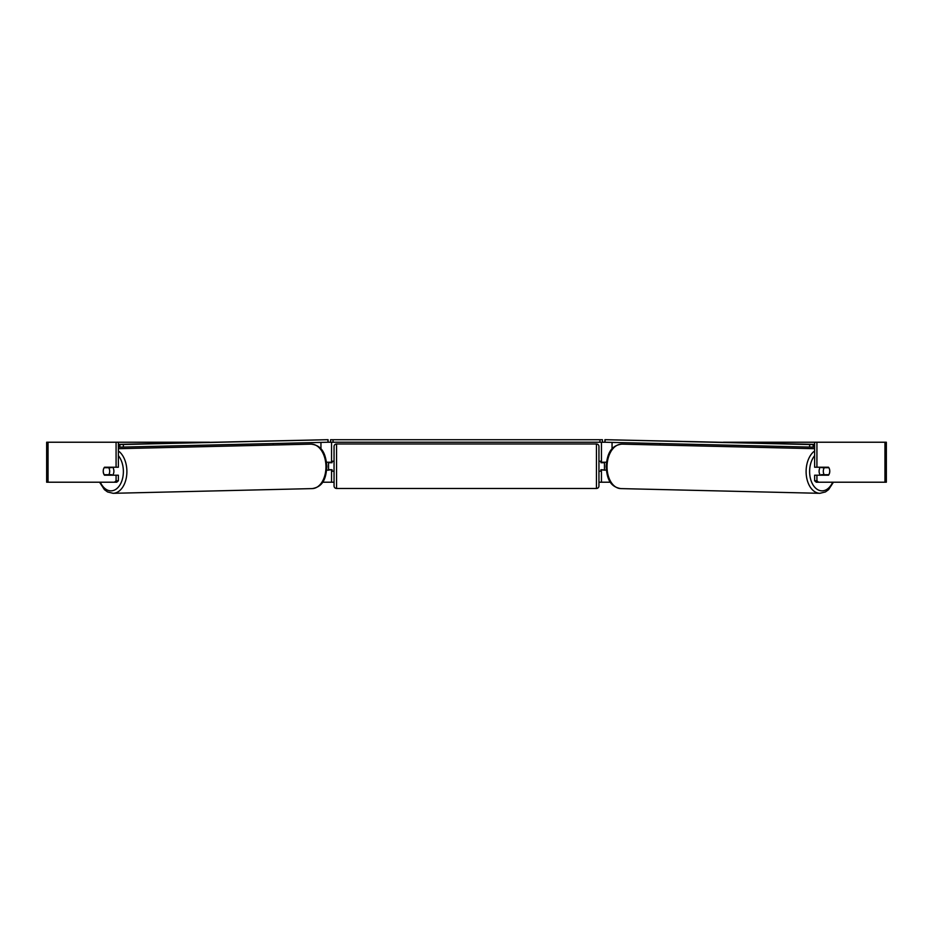 <?xml version="1.0" encoding="UTF-8"?>
<svg xmlns="http://www.w3.org/2000/svg" width="933" height="933" viewBox="0 0 933 933"><rect width="100%" height="100%" fill="white"/><g stroke="black" fill="none" stroke-linecap="round" stroke-linejoin="round"><path stroke-width="1.4" d="M273.206 445.029L273.206 443.525M326.678 470.22L331.553 469.719M322.585 482.209L331.553 482.209L331.553 470.22M331.553 462.721L331.553 442.23M327.856 442.23L330.55 442.23L330.55 439.723L602.45 439.723L602.45 442.23L599.954 442.23L599.954 439.723M328.544 470.22L328.544 462.22M331.553 462.22L326.538 462.22M659.794 445.029L659.794 443.525M606.322 470.22L601.447 469.719M610.415 482.209L601.447 482.209L601.447 470.22M601.447 462.721L601.447 442.23M605.144 442.23L602.45 442.23M604.456 470.22L600.957 469.719L600.957 471.212L598.951 471.212M604.456 469.719L604.456 462.22M601.447 462.22L606.462 462.22M820.422 475.212A5.003 3.207 -88.6 0 1 819.104 471.118A5.003 3.207 -88.6 0 1 820.364 467.223M823.314 471.212A5.003 3.207 -88.6 0 1 824.282 467.713L828.854 467.713A5.003 3.207 -88.6 0 1 829.74 471.212A5.003 3.207 -88.6 0 1 828.772 474.71L824.189 474.71A5.003 3.207 -88.6 0 1 823.314 471.212M821.926 467.223A5.003 3.207 -88.6 0 0 821.6 467.655L824.282 467.713M825.88 467.223A5.003 3.207 -88.6 0 1 826.195 467.655L826.521 467.666M821.926 475.212A5.003 3.207 -88.6 0 1 821.506 474.652L824.189 474.71M821.6 467.655L826.195 467.655M118.374 442.23L116.077 442.23L116.077 467.223L118.374 467.223L118.374 442.23L209.633 442.23M723.367 442.23L886.35 442.23L886.35 482.209L816.235 482.209L814.626 480.775L814.626 475.212L816.923 475.212L816.923 480.775L818.533 482.209M331.553 482.209L334.049 482.209M598.951 482.209L601.447 482.209M48.05 442.23L46.65 442.23L46.65 482.209L48.05 482.209L48.05 442.23L116.077 442.23M114.467 482.209L116.077 480.775L118.374 480.775L116.765 482.209L48.05 482.209M814.626 442.23L814.626 467.223L816.923 467.223L816.923 442.23M829.355 468.728A5.003 3.207 -90 0 1 828.492 475.212L816.923 475.212M816.923 467.223L828.492 467.223A5.003 3.207 -90 0 1 828.854 467.713M814.626 480.775L816.923 480.775M118.374 480.775L118.374 475.212L116.077 475.212L116.077 480.775M103.645 468.728A5.003 3.207 -90 0 0 103.225 471.212A5.003 3.207 -90 0 0 104.508 475.212L116.077 475.212M116.077 467.223L104.508 467.223A5.003 3.207 -90 0 0 104.146 467.713A5.003 3.207 -91.4 0 0 103.26 471.212A5.003 3.207 -91.4 0 0 104.228 474.71L108.811 474.71A5.003 3.207 -91.4 0 0 109.686 471.212A5.003 3.207 -91.4 0 0 108.718 467.713L104.146 467.713M336.545 443.98A2.496 2.496 0 0 0 334.049 446.475L334.049 485.965A2.496 2.496 0 0 0 336.545 488.46L596.455 488.46A2.496 2.496 0 0 0 598.951 485.965L598.951 446.475A2.496 2.496 0 0 0 596.455 443.98L336.545 443.98L336.545 488.46M604.456 462.721L600.957 462.721L600.957 461.217L598.951 461.217M334.049 461.217L332.043 461.217L332.043 462.721L328.544 462.721M328.544 469.719L332.043 469.719L332.043 471.212L334.049 471.212M333.046 439.723L333.046 442.23L599.954 442.23M333.046 442.23L330.55 442.23M814.626 447.117L813.144 447.117L813.179 444.621L604.922 439.688L814.626 444.388M814.626 444.621L813.179 444.621M604.922 439.688L604.887 442.195L605.237 439.735M809.657 444.575L809.622 447.07L605.202 442.242M809.622 447.07L813.144 447.117M112.578 475.212A5.003 3.207 -91.4 0 0 113.896 471.118A5.003 3.207 -91.4 0 0 112.636 467.223M108.811 474.71L111.493 474.652A5.003 3.207 -91.4 0 1 111.074 475.212M106.479 467.666L106.805 467.655A5.003 3.207 -91.4 0 1 107.12 467.223M108.718 467.713L111.4 467.655A5.003 3.207 -91.4 0 0 111.074 467.223M111.4 467.655L106.805 467.655M118.374 444.621L328.078 439.688L118.374 444.388M118.374 447.117L119.856 447.117L119.821 444.621M328.078 439.688L328.113 442.195L327.763 439.735M123.343 444.575L123.378 447.07L327.798 442.242M123.378 447.07L119.856 447.117M320.952 448.948L320.952 442.394M612.048 448.948L612.048 442.394M814.626 450.931A22.24 14.298 91.4 0 0 806.112 471.072A22.24 14.298 91.4 0 0 819.874 493.312L825.437 491.948L828.586 489.65L833.437 482.209M832.656 482.209A19.745 12.689 -88.6 0 1 818.323 489.988A19.745 12.689 -88.6 0 1 809.622 471.118A19.745 12.689 -88.6 0 1 814.626 455.677M819.874 493.312L620.807 488.6A22.24 14.298 -88.6 0 1 607.045 466.36A22.24 14.298 -88.6 0 1 621.868 444.131L814.626 448.691M884.95 482.209L884.95 442.23M596.455 488.46L596.455 443.98M118.374 450.931A22.24 14.298 88.6 0 1 126.888 471.072A22.24 14.298 88.6 0 1 113.126 493.312L107.563 491.948L104.414 489.65L99.563 482.209M100.344 482.209A19.745 12.689 -91.4 0 0 114.677 489.988A19.745 12.689 -91.4 0 0 123.378 471.118A19.745 12.689 -91.4 0 0 118.374 455.677M113.126 493.312L312.193 488.6A22.24 14.298 -91.4 0 0 325.955 466.36A22.24 14.298 -91.4 0 0 311.132 444.131L118.374 448.691M621.868 444.131C609.669 445.577 607.196 455.654 606.147 466.325C606.893 476.821 608.887 486.606 620.807 488.6M312.193 488.6C324.113 486.606 326.107 476.821 326.853 466.325C325.804 455.654 323.331 445.577 311.132 444.131"/></g></svg>

